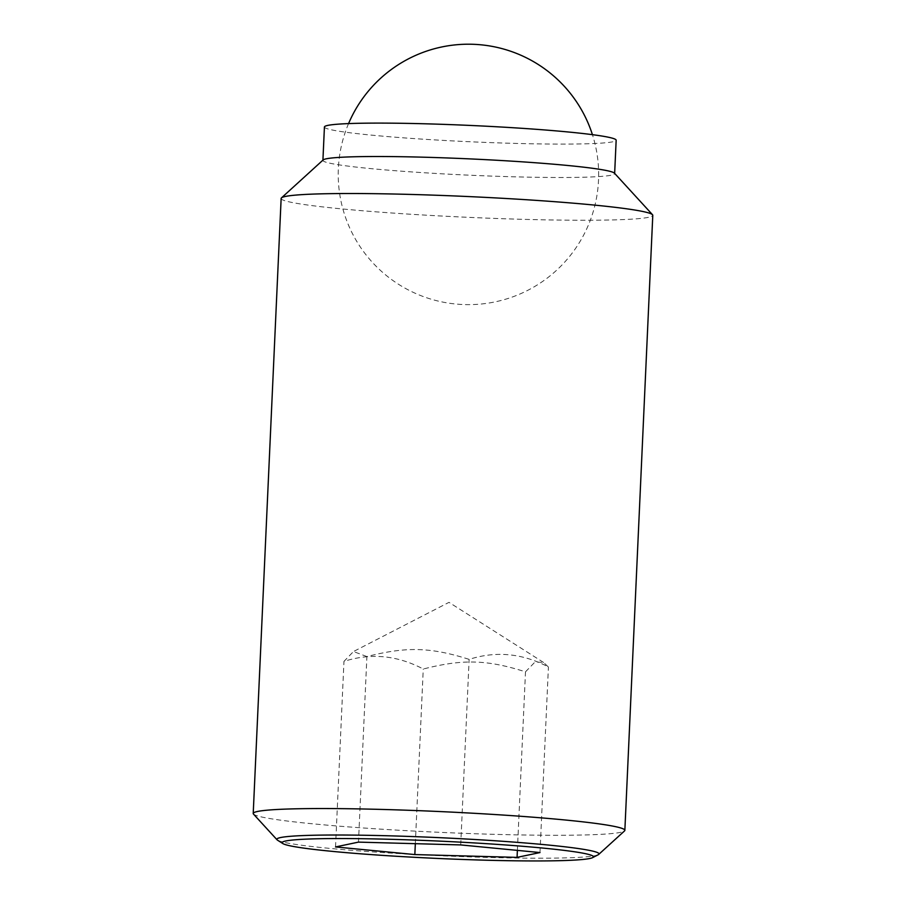 <?xml version="1.0" encoding="UTF-8"?>
<svg xmlns="http://www.w3.org/2000/svg" width="906" height="906" viewBox="0 0 906 906"><rect width="100%" height="100%" fill="white"/><g stroke="black" fill="none" stroke-linecap="round" stroke-linejoin="round"><path stroke-width="0.68" stroke-dasharray="4.53 3.4" d="M366.907 656.567L353.487 651.539L343.963 661.391C370.905 652.773 397.338 655.321 423.261 669.024C462.853 658.934 486.907 659.591 525.491 671.833L535.095 661.935L543.577 662.479L548.424 667.009C522.502 653.305 496.069 650.757 469.138 659.375C430.554 647.144 406.5 646.476 366.907 656.567L358.482 842.116M253.476 814.075A186.013 10.385 -177.4 0 0 261.97 817.053A186.013 10.385 -177.4 0 0 462.173 833.271A186.013 10.385 -177.4 0 0 624.54 830.915M598.209 854.754A161.257 9.003 2.6 0 1 486.771 857.404A161.257 9.003 2.6 0 1 284.405 842.387A161.257 9.003 2.6 0 1 277.542 840.19M281.143 198.448A186.013 10.385 -177.4 0 0 289.897 202.027A186.013 10.385 -177.4 0 0 495.242 218.437A186.013 10.385 -177.4 0 0 652.784 215.322M323.159 159.932A146.013 8.154 -177.4 0 0 322.91 160.373A146.013 8.154 -177.4 0 0 329.773 163.182A146.013 8.154 -177.4 0 0 490.973 176.07A146.013 8.154 -177.4 0 0 614.642 173.624A146.013 8.154 -177.4 0 0 614.438 173.159M324.427 126.976A146.013 8.154 -177.4 0 0 331.29 129.785A146.013 8.154 -177.4 0 0 492.49 142.672A146.013 8.154 -177.4 0 0 616.159 140.226M335.537 846.94L343.963 661.391M460.712 844.924L469.138 659.375M539.999 852.557L548.424 667.009M415.333 843.679L423.261 669.024M517.383 850.372L525.491 671.833M348.561 123.601A130.204 130.204 0 0 0 564.676 262.128A130.204 130.204 0 0 0 592.433 134.677M543.577 662.479L449.002 602.354L353.487 651.539"/><path stroke-width="1.36" d="M598.73 854.403L624.54 830.915A186.013 10.385 -177.4 0 0 624.857 830.349A186.013 10.385 -177.4 0 0 616.103 826.782A186.013 10.385 -177.4 0 0 410.758 810.36A186.013 10.385 -177.4 0 0 253.216 813.475A186.013 10.385 -177.4 0 0 253.476 814.075L277.055 839.805A161.257 9.003 2.6 0 1 389.059 835.808A161.257 9.003 2.6 0 1 591.425 850.813A161.257 9.003 2.6 0 1 598.73 854.403A161.257 9.003 2.6 0 1 598.209 854.754L592.649 857.62A155.798 8.698 -177.4 0 0 390.565 839.307A155.798 8.698 -177.4 0 0 282.819 843.554A155.798 8.698 -177.4 0 0 484.97 860.179A155.798 8.698 -177.4 0 0 592.649 857.62M282.819 843.554L277.542 840.19A161.257 9.003 2.6 0 1 277.055 839.805M624.857 830.349L652.784 215.322A186.013 10.385 -177.4 0 0 652.524 214.733A186.013 10.385 -177.4 0 0 644.03 211.755A186.013 10.385 -177.4 0 0 443.827 195.526A186.013 10.385 -177.4 0 0 281.46 197.882A186.013 10.385 -177.4 0 0 281.143 198.448L253.216 813.475M652.524 214.733L614.438 173.159A146.013 8.154 -177.4 0 0 607.779 170.815A146.013 8.154 -177.4 0 0 450.61 158.086A146.013 8.154 -177.4 0 0 323.159 159.932L281.46 197.882M614.653 173.397L616.159 140.226A146.013 8.154 -177.4 0 0 609.285 137.418A146.013 8.154 -177.4 0 0 448.085 124.53A146.013 8.154 -177.4 0 0 324.427 126.976L322.921 160.147M335.537 846.94L358.482 842.116L460.712 844.924L539.999 852.557L517.066 857.382L414.835 854.573L335.537 846.94M414.835 854.573L415.333 843.679M517.066 857.382L517.383 850.372M592.433 134.677A130.204 130.204 0 0 0 348.561 123.601"/></g></svg>
